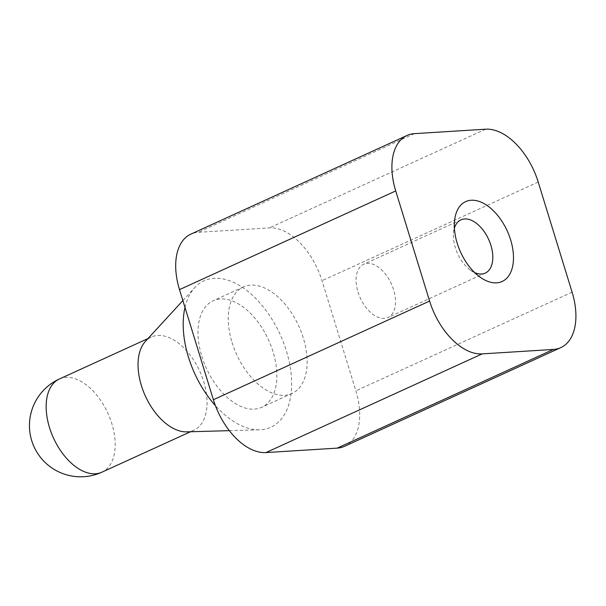 <?xml version="1.0" encoding="UTF-8"?>
<svg xmlns="http://www.w3.org/2000/svg" width="606" height="606" viewBox="0 0 606 606"><rect width="100%" height="100%" fill="white"/><g stroke="black" fill="none" stroke-linecap="round" stroke-linejoin="round"><path stroke-width="0.45" stroke-dasharray="3.03 2.27" d="M232.068 342.451A58.532 34.156 65.5 0 0 292.001 393.476A58.532 34.156 65.5 0 0 303.318 338.004A58.532 34.156 65.5 0 0 243.392 286.979A58.532 34.156 65.5 0 0 232.068 342.451M201.798 356.267A58.532 34.156 65.5 0 0 261.731 407.293A58.532 34.156 65.5 0 0 273.048 351.813A58.532 34.156 65.5 0 0 213.123 300.788A58.532 34.156 65.5 0 0 201.798 356.267M186.693 431.851A51.215 29.883 65.5 0 0 193.829 430.237A51.215 29.883 65.5 0 0 203.737 381.697A51.215 29.883 65.5 0 0 151.295 337.05A51.215 29.883 65.5 0 0 145.402 341.383M184.989 307.447A80.484 46.965 -114.5 0 1 194.746 287.623A80.484 46.965 -114.5 0 1 286.411 350.98A80.484 46.965 -114.5 0 1 259.633 429.798A80.484 46.965 -114.5 0 1 215.418 405.664M474.695 272.617A29.27 17.082 -114.5 0 1 470.385 270.094A29.27 17.082 -114.5 0 1 455.288 247.596A29.27 17.082 -114.5 0 1 453.485 233.06A29.27 17.082 -114.5 0 1 454.402 228.151M357.987 292.001A29.27 17.082 65.5 0 0 387.954 317.514A29.27 17.082 65.5 0 0 393.612 289.774A29.27 17.082 65.5 0 0 363.653 264.261A29.27 17.082 65.5 0 0 357.987 292.001M344.564 446.311A58.532 34.156 65.5 0 0 355.889 390.84L322.006 280.714A58.532 34.156 65.5 0 0 269.443 227.879L198.192 232.325A58.532 34.156 65.5 0 0 190.829 234.143M59.403 378.985A51.215 29.883 -114.5 0 1 111.845 423.632A51.215 29.883 -114.5 0 1 101.937 472.172M572.102 292.16L355.889 390.84M538.219 182.042L322.006 280.714M485.656 129.199L269.443 227.879M414.406 133.653L198.192 232.325M292.001 393.476L261.731 407.293M229.333 430.654L259.633 429.798M193.829 430.237L190.519 431.745M485.247 273.109L387.954 317.514M453.485 233.06L454.485 221.417M470.385 270.094L479.838 276.965M460.946 219.857L363.653 264.261M151.295 337.05L147.993 338.557M182.876 300.561L194.746 287.623M243.392 286.979L213.123 300.788"/><path stroke-width="0.91" d="M182.876 300.561L145.402 341.383A51.215 29.883 65.5 0 0 141.387 385.59A51.215 29.883 65.5 0 0 186.693 431.851L229.333 430.654M215.418 405.664A80.484 46.965 -114.5 0 1 188.443 357.101A80.484 46.965 -114.5 0 1 184.989 307.447M454.402 228.151A29.27 17.082 -114.5 0 1 460.946 219.857A29.27 17.082 -114.5 0 1 490.913 245.369A29.27 17.082 -114.5 0 1 485.247 273.109A29.27 17.082 -114.5 0 1 474.695 272.617M510.631 239.878A43.897 25.619 65.5 0 0 478.922 201.344A43.897 25.619 65.5 0 0 454.485 221.417A43.897 25.619 65.5 0 0 457.189 243.218A43.897 25.619 65.5 0 0 479.838 276.965A43.897 25.619 65.5 0 0 507.775 277.101A43.897 25.619 65.5 0 0 510.631 239.878M414.406 133.653A58.532 34.156 65.5 0 0 407.043 135.464A58.532 34.156 65.5 0 0 395.718 190.935L429.593 301.053A58.532 34.156 65.5 0 0 482.164 353.889L553.414 349.442A58.532 34.156 65.5 0 0 560.777 347.632A58.532 34.156 65.5 0 0 572.102 292.16L538.219 182.042A58.532 34.156 65.5 0 0 485.656 129.199L414.406 133.653M407.043 135.464L190.829 234.143A58.532 34.156 65.5 0 0 179.505 289.615L213.38 399.733A58.532 34.156 65.5 0 0 265.951 452.568L337.201 448.122A58.532 34.156 65.5 0 0 344.564 446.311L560.777 347.632M101.937 472.172A51.215 29.883 -114.5 0 1 49.495 427.525A51.215 29.883 -114.5 0 1 59.403 378.985A51.215 51.215 0 0 0 31.717 440.638A51.215 51.215 0 0 0 101.937 472.172L190.519 431.745M429.593 301.053L213.38 399.733M395.718 190.935L179.505 289.615M482.164 353.889L265.951 452.568M553.414 349.442L337.201 448.122M147.993 338.557L59.403 378.985"/></g></svg>
